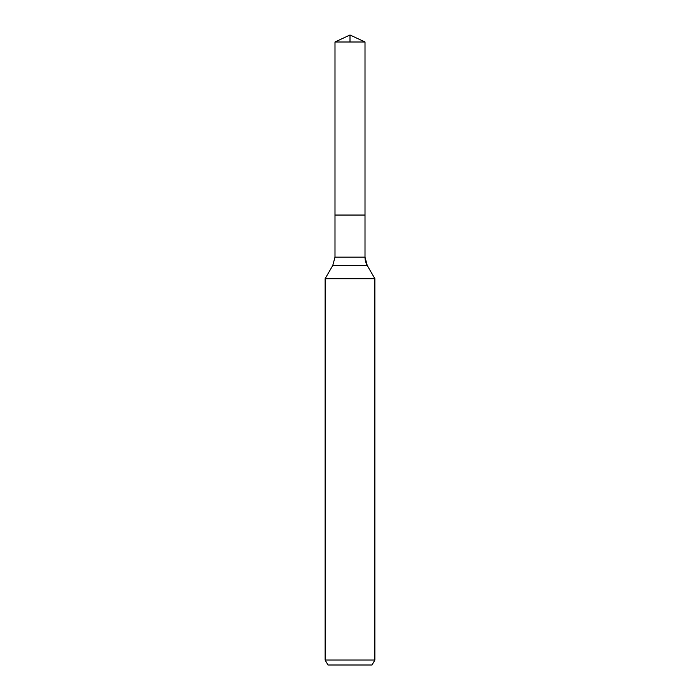 <?xml version="1.0" encoding="UTF-8"?>
<svg xmlns="http://www.w3.org/2000/svg" width="700" height="700" viewBox="0 0 700 700"><rect width="100%" height="100%" fill="white"/><g stroke="black" fill="none" stroke-linecap="round" stroke-linejoin="round"><path stroke-width="1.05" d="M325.132 660.03L374.868 660.03L371.998 665L328.002 665L325.132 660.03L325.132 278.688L332.771 265.449L334.994 257.154L334.994 215.049L365.006 215.049L365.006 42L350 35L365.006 42L334.994 42L334.994 215.049L365.006 215.049L365.006 42L350 35L350 42M325.132 278.688L374.868 278.688L367.229 265.449A16.581 16.581 0 0 1 365.006 257.154L365.006 42M374.868 660.03L374.868 278.688L374.868 660.03L371.998 665M332.771 265.449L367.229 265.449L374.868 278.688M334.994 257.154L365.006 257.154L365.006 215.049M367.229 265.449L365.006 257.154M350 35L334.994 42"/></g></svg>
